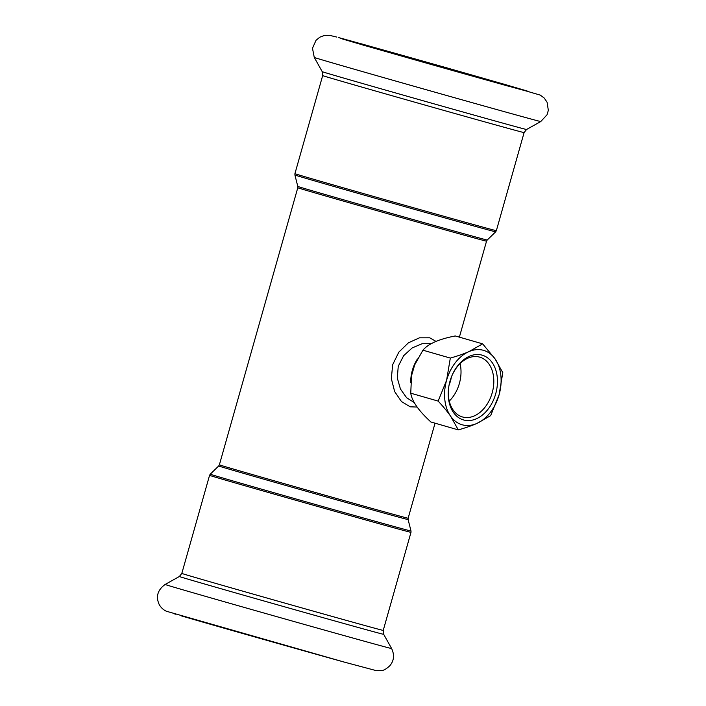 <?xml version="1.0" encoding="UTF-8"?>
<svg xmlns="http://www.w3.org/2000/svg" width="706" height="706" viewBox="0 0 706 706"><rect width="100%" height="100%" fill="white"/><g stroke="black" fill="none" stroke-linecap="round" stroke-linejoin="round"><path stroke-width="1.06" d="M451.346 377.145A22.971 16.159 -73.9 0 1 450.507 380.949A22.971 16.159 -73.9 0 1 449.104 384.92M436.07 341.43L429.716 337.795L419.479 337.812L408.447 342.789L398.846 352.109L392.677 364.693L391.336 378.619L394.654 391.574L401.458 401.537L410.186 406.815L417.193 407.053M414.351 402.641L406.612 397.716L400.443 389.024L397.284 377.984L398.255 366.273L403.647 355.692L412.233 347.89L422.162 343.725L431.401 343.654M451.575 376.563A31.126 21.895 -73.9 0 1 479.55 357.095A31.126 21.895 -73.9 0 1 479.701 357.139A31.126 21.895 -73.9 0 1 492.117 393.11A31.126 21.895 -73.9 0 1 462.456 416.955A31.126 21.895 -73.9 0 1 448.981 385.538M482.022 355.118A33.703 23.713 106.1 0 0 451.646 376.386A33.703 23.713 106.1 0 0 448.954 385.732A33.703 23.713 106.1 0 0 465.801 420.432A33.703 23.713 106.1 0 0 496.08 392.395A33.703 23.713 106.1 0 0 482.022 355.118M449.281 401.061A31.126 21.895 106.1 0 0 460.083 363.581M468.846 351.65A38.715 27.234 106.1 0 0 446.598 380.269A38.715 27.234 106.1 0 0 450.587 416.178A38.715 27.234 106.1 0 0 476.832 423.459A38.715 27.234 106.1 0 0 499.08 394.839A38.715 27.234 106.1 0 0 495.091 358.93A38.715 27.234 106.1 0 0 468.846 351.65L482.648 343.857L495.091 358.93L502.804 372.653L499.08 394.839L490.635 415.666L476.832 423.459C471.855 425.665 465.678 427.801 458.309 429.892L450.587 416.178C447.498 411.73 443.35 406.709 438.152 401.096L446.598 380.269L450.322 358.074C457.7 355.992 463.877 353.847 468.846 351.65M482.648 343.857L455.255 335.959C438.964 339.109 428.189 343.848 422.929 350.185L414.669 364.905L411.536 375.751L410.751 393.198C411.96 401.211 418.676 410.804 430.907 421.994L458.309 429.892M438.152 401.096L410.751 393.198M450.322 358.074L422.929 350.185M501.472 84.208A98.081 0.485 -164.2 0 1 398.475 55.174A98.081 0.485 -164.2 0 1 340.107 38.195A98.081 0.485 -164.2 0 1 434.614 64.431A98.081 0.485 -164.2 0 1 528.865 91.603A98.081 0.485 -164.2 0 1 501.472 84.208M435.037 423.185L408.139 518.239A98.081 0.485 -164.2 0 1 380.746 510.844A98.081 0.485 -164.2 0 1 277.749 481.81A98.081 0.485 -164.2 0 1 219.372 464.83L218.692 465.978A98.434 0.485 15.8 0 0 277.14 482.983A98.434 0.485 15.8 0 0 380.631 512.159A98.434 0.485 15.8 0 0 408.112 519.581L411.007 531A104.32 0.512 -164.2 0 1 381.875 523.128A104.32 0.512 -164.2 0 1 272.198 492.214A104.32 0.512 -164.2 0 1 210.247 474.185L209.558 475.341A104.664 0.512 15.8 0 0 271.845 493.459A104.664 0.512 15.8 0 0 381.761 524.443A104.664 0.512 15.8 0 0 410.989 532.333L383.234 630.405A104.664 0.512 -164.2 0 1 354.015 622.515A104.664 0.512 -164.2 0 1 244.1 591.531A104.664 0.512 -164.2 0 1 181.813 573.413L179.359 576.511L165.133 584.462C157.57 589.995 155.611 596.72 159.256 604.627C161.039 607.716 163.43 609.922 166.422 611.255L344.669 662.21L376.51 670.7L381.478 670.55C383.587 670.568 386.385 668.944 389.88 665.687C394.027 660.701 394.61 654.991 391.645 648.558A117.708 0.574 -164.2 0 1 358.789 639.68A117.708 0.574 -164.2 0 1 234.921 604.768A117.708 0.574 -164.2 0 1 165.133 584.462M486.54 241.17L487.219 240.022A98.434 0.485 -164.2 0 1 459.738 232.601A98.434 0.485 -164.2 0 1 356.495 203.496A98.434 0.485 -164.2 0 1 297.8 186.419L297.782 187.761A98.081 0.485 15.8 0 0 356.151 204.74A98.081 0.485 15.8 0 0 459.156 233.774A98.081 0.485 15.8 0 0 486.54 241.17L459.377 337.15M297.8 186.419L294.905 175A104.32 0.512 15.8 0 0 357.121 193.1A104.32 0.512 15.8 0 0 466.542 223.943A104.32 0.512 15.8 0 0 495.665 231.815L487.219 240.022M294.923 173.667L322.677 75.595A104.664 0.512 -164.2 0 0 384.964 93.713A104.664 0.512 -164.2 0 0 494.88 124.697A104.664 0.512 -164.2 0 0 524.108 132.587L496.353 230.659A104.664 0.512 -164.2 0 1 467.125 222.769A104.664 0.512 -164.2 0 1 357.21 191.785A104.664 0.512 -164.2 0 1 294.923 173.667L294.905 175M417.449 358.957A30.72 21.604 106.1 0 0 410.733 382.325M411.536 375.751L411.748 374.612A31.09 21.868 -73.9 0 1 414.228 365.99L414.669 364.905M344.599 662.193A107.118 0.529 -164.2 0 1 181.204 615.835M175.609 614.194A107.118 0.529 -164.2 0 1 173.685 613.62M383.234 630.405L383.693 634.332A106.182 0.521 -164.2 0 1 354.05 626.328A106.182 0.521 -164.2 0 1 242.317 594.823A106.182 0.521 -164.2 0 1 179.359 576.511M347.537 40.004L446.801 67.838L540.231 95.098L544.211 98.028L547.088 102.238L548.333 110.33L547.079 114.725L540.778 121.538A117.708 0.574 -164.2 0 1 507.914 112.66A117.708 0.574 -164.2 0 1 384.567 77.889A117.708 0.574 -164.2 0 1 314.267 57.442L312.484 48.246L316.032 40.313L319.827 37.18L324.433 35.45L329.402 35.3L336.824 37.091M507.649 85.982L361.878 44.743L361.322 43.807L507.084 85.055L507.649 85.982M524.108 132.587L526.552 129.489A106.182 0.521 -164.2 0 1 496.909 121.485A106.182 0.521 -164.2 0 1 385.635 90.112A106.182 0.521 -164.2 0 1 322.218 71.668L314.267 57.442M411.007 531L410.989 532.333M218.692 465.978L210.247 474.185M209.558 475.341L181.813 573.413M408.139 518.239L408.112 519.581M297.782 187.761L219.372 464.83M496.353 230.659L495.665 231.815M383.693 634.332L391.645 648.558M338.765 37.612L344.396 39.139M526.552 129.489L540.778 121.538M322.677 75.595L322.218 71.668"/></g></svg>
